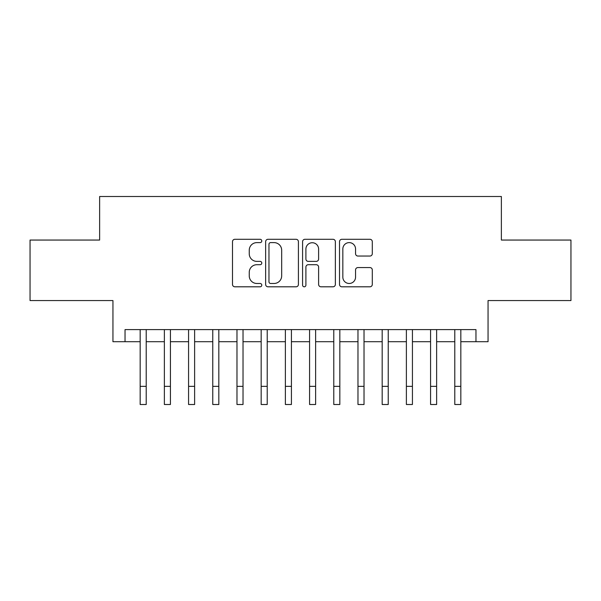 <?xml version="1.0" encoding="UTF-8"?>
<svg xmlns="http://www.w3.org/2000/svg" width="601" height="601" viewBox="0 0 601 601"><rect width="100%" height="100%" fill="white"/><g stroke="black" fill="none" stroke-linecap="round" stroke-linejoin="round"><path stroke-width="0.9" d="M261.781 240.956A1.66 1.66 0 0 0 260.113 239.296L234.878 239.296A2.374 2.374 0 0 0 232.504 241.67L232.504 284.431A2.374 2.374 0 0 0 234.878 286.805L260.113 286.805A1.66 1.66 0 0 0 261.781 285.144A1.66 1.66 0 0 0 260.113 283.477L256.852 283.477A7.603 7.603 0 0 1 249.25 275.874L249.25 272.313A7.603 7.603 0 0 1 256.852 264.71L260.113 264.71A1.66 1.66 0 0 0 261.781 263.05A1.66 1.66 0 0 0 260.113 261.382L256.852 261.382A7.603 7.603 0 0 1 249.25 253.787L249.25 250.219A7.603 7.603 0 0 1 256.852 242.616L260.113 242.616A1.66 1.66 0 0 0 261.781 240.956M369.923 256.041A2.374 2.374 0 0 0 372.297 253.667L372.297 241.67A2.374 2.374 0 0 0 369.923 239.296L341.894 239.296A2.374 2.374 0 0 0 339.52 241.67L339.52 284.431A2.374 2.374 0 0 0 341.894 286.805L369.923 286.805A2.374 2.374 0 0 0 372.297 284.431L372.297 269.939A2.374 2.374 0 0 0 369.923 267.565L357.926 267.565A2.374 2.374 0 0 0 355.552 269.939L355.552 277.121A6.356 6.356 0 0 1 349.196 283.477A6.356 6.356 0 0 1 342.84 277.121L342.84 248.972A6.356 6.356 0 0 1 349.196 242.616A6.356 6.356 0 0 1 355.552 248.972L355.552 253.667A2.374 2.374 0 0 0 357.926 256.041L369.923 256.041M125.038 341.706L125.038 329.603L475.962 329.603L475.962 341.706L488.057 341.706L488.057 300.56L570.95 300.56L570.95 240.054L501.369 240.054L501.369 196.497L99.631 196.497L99.631 240.054L30.05 240.054L30.05 300.56L112.943 300.56L112.943 341.706L140.168 341.706M298.419 241.67A2.374 2.374 0 0 0 296.045 239.296L268.016 239.296A2.374 2.374 0 0 0 265.642 241.67L265.642 284.431A2.374 2.374 0 0 0 268.016 286.805L296.045 286.805A2.374 2.374 0 0 0 298.419 284.431L298.419 241.67M304.955 239.296L332.984 239.296A2.374 2.374 0 0 1 335.358 241.67L335.358 284.431A2.374 2.374 0 0 1 332.984 286.805L320.987 286.805A2.374 2.374 0 0 1 318.613 284.431L318.613 267.084A2.374 2.374 0 0 0 316.239 264.71L308.283 264.71A2.374 2.374 0 0 0 305.901 267.084L305.901 285.144A1.66 1.66 0 0 1 304.241 286.805A1.66 1.66 0 0 1 302.581 285.144L302.581 241.67A2.374 2.374 0 0 1 304.955 239.296M146.216 341.706L164.366 341.706M170.421 341.706L188.571 341.706M194.619 341.706L212.769 341.706M218.824 341.706L236.974 341.706M243.022 341.706L261.172 341.706M267.22 341.706L285.377 341.706M291.425 341.706L309.575 341.706M315.623 341.706L333.78 341.706M339.828 341.706L357.978 341.706M364.026 341.706L382.176 341.706M388.231 341.706L406.381 341.706M412.429 341.706L430.579 341.706M436.634 341.706L454.784 341.706M460.832 341.706L475.962 341.706M270.63 242.616A1.66 1.66 0 0 0 268.963 244.284L268.963 281.816A1.66 1.66 0 0 0 270.63 283.477L274.071 283.477A7.603 7.603 0 0 0 281.674 275.874L281.674 250.219A7.603 7.603 0 0 0 274.071 242.616L270.63 242.616M318.613 249.092A6.356 6.356 0 0 0 312.257 242.736A6.356 6.356 0 0 0 305.901 249.092L305.901 259.008A2.374 2.374 0 0 0 308.283 261.382L316.239 261.382A2.374 2.374 0 0 0 318.613 259.008L318.613 249.092M140.168 386.353L146.216 386.353L146.216 404.503L140.168 404.503L140.168 329.603M146.216 386.353L146.216 329.603M164.366 386.353L170.421 386.353L170.421 404.503L164.366 404.503L164.366 329.603M170.421 386.353L170.421 329.603M188.571 386.353L194.619 386.353L194.619 404.503L188.571 404.503L188.571 329.603M194.619 386.353L194.619 329.603M212.769 386.353L218.824 386.353L218.824 404.503L212.769 404.503L212.769 329.603M218.824 386.353L218.824 329.603M236.974 386.353L243.022 386.353L243.022 404.503L236.974 404.503L236.974 329.603M243.022 386.353L243.022 329.603M261.172 386.353L267.22 386.353L267.22 404.503L261.172 404.503L261.172 329.603M267.22 386.353L267.22 329.603M285.377 386.353L291.425 386.353L291.425 404.503L285.377 404.503L285.377 329.603M291.425 386.353L291.425 329.603M309.575 386.353L315.623 386.353L315.623 404.503L309.575 404.503L309.575 329.603M315.623 386.353L315.623 329.603M333.78 386.353L339.828 386.353L339.828 404.503L333.78 404.503L333.78 329.603M339.828 386.353L339.828 329.603M357.978 386.353L364.026 386.353L364.026 404.503L357.978 404.503L357.978 329.603M364.026 386.353L364.026 329.603M382.176 386.353L388.231 386.353L388.231 404.503L382.176 404.503L382.176 329.603M388.231 386.353L388.231 329.603M406.381 386.353L412.429 386.353L412.429 404.503L406.381 404.503L406.381 329.603M412.429 386.353L412.429 329.603M430.579 386.353L436.634 386.353L436.634 404.503L430.579 404.503L430.579 329.603M436.634 386.353L436.634 329.603M454.784 386.353L460.832 386.353L460.832 404.503L454.784 404.503L454.784 329.603M460.832 386.353L460.832 329.603"/></g></svg>
